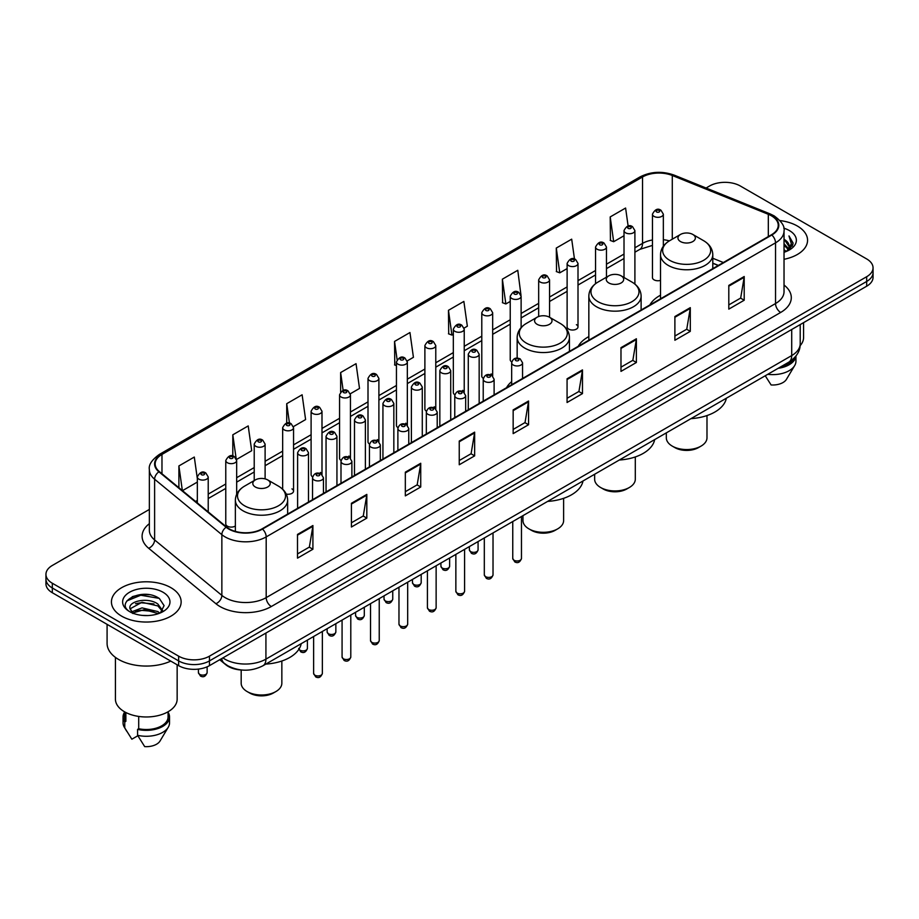 <?xml version="1.0" encoding="UTF-8"?>
<svg xmlns="http://www.w3.org/2000/svg" width="919" height="919" viewBox="0 0 919 919"><rect width="100%" height="100%" fill="white"/><g stroke="black" fill="none" stroke-linecap="round" stroke-linejoin="round"><path stroke-width="1.38" d="M511.665 381.638A38.483 22.217 0 0 0 506.541 387.703M588.838 336.607A38.483 22.217 0 0 0 578.223 346.325M660.508 295.217A38.483 22.217 0 0 0 649.894 304.936M578.005 326.877L578.005 263.443A5.445 3.148 180 0 1 574.651 266.349A5.445 3.148 180 0 1 568.712 265.66A5.445 3.148 180 0 1 567.115 263.443L567.115 326.877A5.445 3.148 0 0 0 568.712 329.105A5.445 3.148 0 0 0 574.651 329.783A5.445 3.148 0 0 0 578.005 326.877A5.445 3.148 0 0 0 576.408 324.66M521.119 327.601L521.119 296.286A5.445 3.148 180 0 1 517.753 299.192A5.445 3.148 180 0 1 511.826 298.514A5.445 3.148 180 0 1 510.229 296.286L510.229 359.731A5.445 3.148 0 0 0 511.757 361.914M492.676 376.009L492.676 312.713A5.445 3.148 180 0 1 489.31 315.619A5.445 3.148 180 0 1 483.371 314.93A5.445 3.148 180 0 1 481.786 312.713L481.786 376.147A5.445 3.148 0 0 0 483.314 378.341M462.636 390.345A5.445 3.148 0 0 1 464.221 392.436L464.233 329.128A5.445 3.148 180 0 1 460.867 332.035A5.445 3.148 180 0 1 454.928 331.357A5.445 3.148 180 0 1 453.331 329.128L453.331 392.574A5.445 3.148 0 0 0 454.871 394.756M434.182 406.772A5.445 3.148 0 0 1 435.778 408.852L435.778 345.555A5.445 3.148 180 0 1 432.424 348.462A5.445 3.148 180 0 1 426.485 347.784A5.445 3.148 180 0 1 424.888 345.555L424.888 409.001A5.445 3.148 0 0 0 426.427 411.184M405.738 423.199A5.445 3.148 0 0 1 407.335 425.279L407.335 361.983A5.445 3.148 180 0 1 403.969 364.889A5.445 3.148 180 0 1 398.042 364.2A5.445 3.148 180 0 1 396.445 361.983L396.445 425.417A5.445 3.148 0 0 0 397.973 427.611M378.892 441.706L378.892 378.398A5.445 3.148 180 0 1 375.526 381.305A5.445 3.148 180 0 1 369.599 380.627A5.445 3.148 180 0 1 368.002 378.398L368.002 441.844A5.445 3.148 0 0 0 369.53 444.026M348.852 456.042A5.445 3.148 0 0 1 350.438 458.121L350.449 394.825A5.445 3.148 180 0 1 347.083 397.732A5.445 3.148 180 0 1 341.144 397.042A5.445 3.148 180 0 1 339.559 394.825L339.559 458.259A5.445 3.148 0 0 0 341.087 460.453M320.409 472.458A5.445 3.148 0 0 1 321.995 474.549L321.995 411.252A5.445 3.148 180 0 1 318.64 414.147A5.445 3.148 180 0 1 312.701 413.47A5.445 3.148 180 0 1 311.104 411.252L311.104 474.686A5.445 3.148 0 0 0 312.644 476.869M236.665 494.319L236.665 460.511A5.445 3.148 180 0 1 233.3 463.417A5.445 3.148 180 0 1 227.372 462.739A5.445 3.148 180 0 1 225.775 460.511L225.775 523.956A5.445 3.148 0 0 0 227.372 526.173A5.445 3.148 0 0 0 235.367 525.99M663.346 246.235L663.346 214.173A5.445 3.148 180 0 1 659.98 217.079A5.445 3.148 180 0 1 654.052 216.402A5.445 3.148 180 0 1 652.456 214.173L652.456 277.618A5.445 3.148 0 0 0 654.052 279.835A5.445 3.148 0 0 0 660.508 280.375M718.221 265.488L712.788 263.293M492.664 376.009A5.445 3.148 0 0 0 491.079 373.93M378.881 441.706A5.445 3.148 0 0 0 377.295 439.615M286.234 494.066A5.445 3.148 0 0 0 293.552 491.114A5.445 3.148 0 0 0 291.955 488.885M242.076 670.043A21.78 12.579 180 0 1 225.752 664.713L219.71 659.727M149.2 594.719A29.04 16.772 0 0 0 132.198 596.741M149.36 509.436L52.326 565.461A21.78 12.579 0 0 0 45.95 574.352L45.95 583.841A21.78 12.579 0 0 0 52.326 592.732L178.642 665.655A21.78 12.579 0 0 0 209.452 665.655L866.674 286.211A21.78 12.579 0 0 0 873.05 277.32L873.05 272.575A21.78 12.579 0 0 1 866.674 281.467A21.78 12.579 0 0 0 873.05 272.575L873.05 267.831A21.78 12.579 0 0 0 866.674 258.94L740.358 186.017A21.78 12.579 0 0 0 709.548 186.017L706.079 188.016M45.95 574.352A21.78 12.579 0 0 0 52.326 583.243L178.642 656.166A21.78 12.579 0 0 0 209.452 656.166L209.452 660.91L866.674 281.467L209.452 660.91A21.78 12.579 0 0 1 178.642 660.91A21.78 12.579 0 0 0 209.452 660.91L209.452 665.655M52.326 583.243L52.326 587.988L178.642 660.91L52.326 587.988A21.78 12.579 0 0 1 45.95 579.096A21.78 12.579 0 0 0 52.326 587.988L52.326 592.732M797.359 226.028A34.853 20.126 0 0 0 779.944 220.571A34.853 20.126 0 0 1 797.359 226.028A34.853 20.126 0 0 1 807.56 240.261A34.853 20.126 0 0 0 797.359 226.028M170.934 587.689A34.853 20.126 0 0 0 132.956 583.324A34.853 20.126 0 0 0 111.44 601.922A34.853 20.126 0 0 0 121.641 616.144A34.853 20.126 0 0 0 159.63 620.509A34.853 20.126 0 0 0 181.146 601.922A34.853 20.126 0 0 0 170.934 587.689A34.853 20.126 0 0 0 132.956 583.324A34.853 20.126 0 0 0 111.44 601.922A34.853 20.126 0 0 0 121.641 616.144A34.853 20.126 0 0 0 159.63 620.509A34.853 20.126 0 0 0 181.146 601.922A34.853 20.126 0 0 0 170.934 587.689M771.42 215.804A23.239 13.417 180 0 1 778.232 225.293A23.239 13.417 180 0 1 771.42 234.782L262.076 528.85A23.239 13.417 180 0 1 226.614 527.058L159.366 471.608A23.239 13.417 180 0 1 155.162 463.911A23.239 13.417 180 0 1 161.974 454.423L642.53 176.976A23.239 13.417 180 0 1 672.283 175.483L768.318 214.299A23.239 13.417 180 0 1 771.42 215.804M771.834 215.563A23.814 13.751 0 0 0 768.652 214.024L672.616 175.207A23.814 13.751 0 0 0 642.117 176.747L161.56 454.193A23.814 13.751 0 0 0 158.895 471.803L226.131 527.242A23.814 13.751 0 0 0 262.489 529.08L771.834 235.011A23.814 13.751 0 0 0 771.834 215.563M297.503 534.421L297.503 558.132L312.908 549.24L312.908 525.53L297.503 534.421M297.503 553.927L309.37 547.081L312.851 526.311A5.813 3.354 -120 0 0 312.908 525.53M309.266 547.138L312.908 549.24M351.414 503.29L351.414 527.012L366.819 518.121L366.819 494.399L351.414 503.29M351.414 522.796L363.281 515.95L366.761 495.192A5.813 3.354 -120 0 0 366.819 494.399M363.177 516.007L366.819 518.121M405.325 472.171L405.325 495.881L420.73 486.99L420.73 463.268L405.325 472.171M405.325 491.676L417.192 484.83L420.672 464.061A5.813 3.354 -120 0 0 420.73 463.268M417.088 484.887L420.73 486.99M459.247 441.04L459.247 464.761L474.652 455.858L474.652 432.148L459.247 441.04M459.247 460.545L471.102 453.699L474.583 432.929A5.813 3.354 -120 0 0 474.652 432.148M470.999 453.756L474.652 455.858M728.801 285.407L728.801 309.129L744.206 300.226L744.206 276.516L728.801 285.407M728.801 304.913L740.668 298.066L744.149 277.308A5.813 3.354 -120 0 0 744.206 276.516M740.565 298.124L744.206 300.226M674.891 316.538L674.891 340.248L690.295 331.357L690.295 307.647L674.891 316.538M674.891 336.044L686.757 329.197L690.238 308.428A5.813 3.354 -120 0 0 690.295 307.647M686.654 329.255L690.295 331.357M620.98 347.658L620.98 371.379L636.385 362.488L636.385 338.766L620.98 347.658M620.98 367.175L632.846 360.317L636.327 339.559A5.813 3.354 -120 0 0 636.385 338.766M632.743 360.374L636.385 362.488M567.069 378.789L567.069 402.499L582.474 393.608L582.474 369.897L567.069 378.789M567.069 398.295L578.936 391.448L582.405 370.679A5.813 3.354 -120 0 0 582.474 369.897M578.832 391.505L582.474 393.608M513.158 409.908L513.158 433.63L528.563 424.739L528.563 401.017L513.158 409.908M513.158 429.426L525.025 422.568L528.494 401.81A5.813 3.354 -120 0 0 528.563 401.017M524.921 422.637L528.563 424.739M784.033 259.296A34.853 20.126 0 0 0 807.56 240.261A34.853 20.126 0 0 1 784.033 259.296M209.452 656.166L866.674 276.722A21.78 12.579 0 0 0 873.05 267.831M293.425 426.611L305.602 419.569L302.121 394.791L286.728 403.694L286.728 423.131M236.528 459.454L251.691 450.701L248.21 425.922L232.806 434.813L232.806 456.031M197.332 478.615L194.3 457.053L178.895 465.944L178.895 487.713M464.095 328.072L467.346 326.199L463.865 301.421L448.461 310.312L448.713 333.884M520.981 295.229L517.776 270.289L502.371 279.181L502.624 302.753M574.478 259.043L571.687 239.17L556.282 248.061L556.535 271.633M628.125 226.051L625.598 208.039L610.205 216.93L610.446 240.502M350.311 393.769L359.513 388.45L356.044 363.671L340.639 372.563L340.639 391.976M407.197 360.914L413.424 357.319L409.954 332.54L394.55 341.431L394.791 365.004M396.445 365.624L394.55 364.912M394.55 341.431L397.111 359.685M448.461 310.312L451.941 335.09L453.331 334.286M451.941 335.09L448.461 333.792M502.371 279.181L505.852 303.959L510.229 301.432M505.852 303.959L502.371 302.661M556.282 248.061L559.763 272.84L567.115 268.589M559.763 272.84L556.282 271.542M610.205 216.93L613.674 241.708L624.012 235.746M613.674 241.708L610.205 240.41M340.639 372.563L343.143 390.414M286.728 403.694L289.451 423.131M232.806 434.813L236.126 458.443M182.479 490.666L197.332 482.084M178.895 465.944L182.353 490.562M784.033 249.692L786.319 251.45M784.033 251.174L785.113 251.909M784.033 243.765L788.559 248.658M784.033 245.247L788.18 249.359M788.789 249.279L788.973 249.979M786.411 251.404A16.416 9.477 0 0 0 789.122 246.189A16.416 9.477 0 0 0 784.309 239.491L789.111 246.545M788.64 249.451L788.02 250.68M800.116 345.693A30.855 17.817 0 0 0 803.574 337.491L803.574 322.638M784.033 252.265A23.676 13.67 0 0 0 789.444 249.922A23.676 13.67 0 0 0 789.444 230.6A23.676 13.67 0 0 0 783.769 228.176M788.008 250.692L792.89 244.443L793.051 242.984L788.984 235.93L791.362 243.822L786.675 251.301M780.311 367.072A21.78 12.579 0 0 0 793.821 358.364M765.24 375.768L771.11 384.958A14.52 8.386 0 0 0 786.434 379.363L794.671 365.59A23.239 13.417 0 0 0 795.946 361.213L795.946 355.986M767.756 374.32A23.239 13.417 0 0 0 794.671 365.59M778.129 368.324A23.239 13.417 0 0 0 795.911 356.032M788.984 235.93L793.051 243.271M791.27 244.316L792.281 246.062M791.374 243.719L792.442 245.706M666.321 432.883L666.321 437.812A20.333 11.74 0 0 0 672.271 446.117L674.845 447.599A16.703 9.638 0 0 0 698.463 447.599L701.025 446.117A20.333 11.74 0 0 0 706.987 437.812L706.987 415.56M674.845 447.599L672.271 446.117A20.333 11.74 0 0 0 701.025 446.117M680.497 241.559A8.719 5.032 0 0 0 692.811 241.559A8.719 5.032 0 0 0 692.811 234.448L703.632 240.698A24.009 13.865 0 0 1 703.632 260.307A24.009 13.865 0 0 1 669.675 260.307A24.009 13.865 0 0 1 669.675 240.698C663.759 244.213 660.704 248.877 660.508 254.689A26.146 15.095 0 0 0 668.17 265.361A26.146 15.095 0 0 0 696.659 268.635A26.146 15.095 0 0 0 712.788 254.689C712.604 248.877 709.548 244.213 703.632 240.698L692.811 234.448A8.719 5.032 0 0 0 680.497 234.448A8.719 5.032 0 0 0 680.497 241.559M690.985 418.639A39.942 23.055 0 0 0 726.355 398.214M594.639 474.261L594.639 479.19A20.333 11.74 0 0 0 600.601 487.495L603.163 488.977A16.703 9.638 0 0 0 626.781 488.977L629.354 487.495A20.333 11.74 0 0 0 635.305 479.19L635.305 456.95M603.163 488.977L600.601 487.495A20.333 11.74 0 0 0 629.354 487.495M608.815 282.949A8.719 5.032 0 0 0 621.141 282.949A8.719 5.032 0 0 0 621.141 275.838L631.95 282.076A24.009 13.865 0 0 1 631.95 301.685A24.009 13.865 0 0 1 597.993 301.685A24.009 13.865 0 0 1 597.993 282.076C592.077 285.591 589.022 290.255 588.838 296.079A26.146 15.095 0 0 0 596.488 306.751A26.146 15.095 0 0 0 624.977 310.025A26.146 15.095 0 0 0 641.117 296.079C640.922 290.255 637.866 285.591 631.95 282.076L621.141 275.838A8.719 5.032 0 0 0 608.815 275.838A8.719 5.032 0 0 0 608.815 282.949M619.314 460.017A39.942 23.055 0 0 0 654.673 439.604M522.968 515.651L522.968 520.579A20.333 11.74 0 0 0 528.919 528.873L531.481 530.355A16.703 9.638 0 0 0 555.11 530.355L557.672 528.873A20.333 11.74 0 0 0 563.623 520.579L563.623 498.328M531.481 530.355L528.919 528.873A20.333 11.74 0 0 0 557.672 528.873M537.133 324.327A8.719 5.032 0 0 0 549.459 324.327A8.719 5.032 0 0 0 549.459 317.216L560.28 323.465A24.009 13.865 0 0 1 560.28 343.074A24.009 13.865 0 0 1 526.311 343.074A24.009 13.865 0 0 1 526.311 323.465C520.407 326.98 517.351 331.644 517.156 337.457A26.146 15.095 0 0 0 524.806 348.129A26.146 15.095 0 0 0 553.295 351.403A26.146 15.095 0 0 0 569.435 337.457C569.24 331.644 566.196 326.98 560.28 323.465L549.459 317.216A8.719 5.032 0 0 0 537.133 317.216A8.719 5.032 0 0 0 537.133 324.327M547.632 501.406A39.942 23.055 0 0 0 583.002 480.982M241.18 669.997L241.18 683.265A20.333 11.74 0 0 0 247.131 691.559L249.704 693.041A16.703 9.638 0 0 0 273.322 693.041L275.884 691.559A20.333 11.74 0 0 0 281.846 683.265L281.846 661.014M249.704 693.041L247.131 691.559A20.333 11.74 0 0 0 275.884 691.559M255.356 487.013A8.719 5.032 0 0 0 267.67 487.013A8.719 5.032 0 0 0 267.67 479.902L278.491 486.151A24.009 13.865 0 0 1 278.491 505.76A24.009 13.865 0 0 1 244.534 505.76A24.009 13.865 0 0 1 244.534 486.151C238.618 489.666 235.563 494.33 235.367 500.143A26.146 15.095 0 0 0 243.03 510.815A26.146 15.095 0 0 0 271.519 514.089A26.146 15.095 0 0 0 287.647 500.143C287.463 494.33 284.408 489.666 278.491 486.151L267.67 479.902A8.719 5.032 0 0 0 255.356 479.902A8.719 5.032 0 0 0 255.356 487.013M265.844 664.092A39.942 23.055 0 0 0 301.214 643.668M107.086 624.334L107.086 643.426A39.207 22.642 0 0 0 118.562 659.428A39.207 22.642 0 0 0 170.762 661.106M115.426 657.384L115.426 699.152A30.855 17.817 0 0 0 124.467 711.754A30.855 17.817 0 0 0 158.102 715.614A30.855 17.817 0 0 0 177.149 699.152L177.149 664.793M142.33 615.397L147.856 615.558M131.474 611.916L142.043 607.884L157.896 611.594L159.826 613.134M132.244 613.099L144.317 609.688L157.896 613.478M129.878 607.941L132.589 613.065M129.901 608.401C128.223 601.118 148.2 596.822 157.896 604.07L162.617 610.584M129.981 608.883L142.008 602.267L157.896 605.943L162.238 611.066M160.377 612.904L164.087 605.621L159.401 598.556C142.79 586.609 113.267 602.347 130.314 611.997L131.153 612.514M163.031 592.25A23.676 13.67 0 0 0 129.556 592.25A23.676 13.67 0 0 0 129.556 611.583A23.676 13.67 0 0 0 163.031 611.583A23.676 13.67 0 0 0 163.031 592.25M124.513 711.777L124.513 716.935A21.78 12.579 0 0 0 125.869 721.323L125.869 712.512M124.513 712.271A23.239 13.417 0 0 0 123.054 716.935L123.054 722.862A23.239 13.417 0 0 0 124.329 727.251A23.239 13.417 0 0 0 124.754 727.894L131.854 739.209L137.839 735.751M124.754 727.894L124.754 721.966L125.869 721.323M123.054 716.935A23.239 13.417 0 0 0 124.754 721.966M132.956 613.547L129.958 608.769M138.712 716.418L138.712 728.733A21.78 12.579 0 0 0 168.074 716.935L168.074 711.777M138.712 728.733L137.586 729.376L137.586 735.303L144.697 746.619A14.52 8.386 0 0 0 160.021 741.024L168.257 727.251A23.239 13.417 0 0 0 169.533 722.862L169.533 716.935A23.239 13.417 0 0 0 168.074 712.271M137.586 735.303A23.239 13.417 0 0 0 168.257 727.251M137.586 729.376A23.239 13.417 0 0 0 169.533 716.935M126.845 600.923L140.756 595.225L159.079 598.338M135.53 603.703L140.756 602.749L153.955 603.909M135.472 611.25L140.756 610.285L153.933 611.434M222.903 657.889A29.04 16.772 0 0 0 224.856 659.13A29.04 16.772 0 0 0 265.924 659.13L791.707 355.573A29.04 16.772 0 0 0 800.208 343.717C800.426 350.932 796.589 357.1 788.697 362.224L262.914 665.781A14.52 8.386 60 0 0 265.924 659.13L265.924 633.042M791.707 329.484L791.707 355.573A14.52 8.386 60 0 1 788.697 362.224M221.72 658.567A14.52 9.718 129.5 0 0 224.259 663.288L219.848 659.647M866.674 286.211L866.674 276.722M178.642 665.655L178.642 656.166M784.033 285.051A36.312 20.965 180 0 1 780.668 312.449L271.323 606.517A7.26 4.193 60 0 1 266.188 597.626L775.533 303.546A29.04 16.772 0 0 0 784.033 291.691L784.033 230.979A29.04 16.772 180 0 1 775.533 242.834A7.26 4.193 -120 0 0 771.834 235.011M271.323 606.517A36.312 20.965 180 0 1 219.974 606.517A36.312 20.965 180 0 1 215.908 603.714L148.66 548.264A36.312 20.965 180 0 1 149.36 523.669M225.109 597.626A29.04 16.772 0 0 0 266.188 597.626L266.188 536.903A29.04 16.772 180 0 1 221.858 534.674L154.61 479.224A29.04 16.772 180 0 1 149.36 469.609L149.36 530.32A29.04 16.772 0 0 0 154.61 539.935L221.858 595.386A29.04 16.772 0 0 0 225.109 597.626M784.033 230.979C785.01 226.442 781.667 221.387 774.028 215.804L770.214 213.943A7.26 3.4 112 0 0 768.652 214.024M770.214 213.943L674.178 175.127C662.151 170.865 650.732 171.485 639.923 176.976A7.26 4.193 60 0 1 642.117 176.747M161.56 454.193A7.26 4.193 -120 0 0 159.366 454.423C151.83 459.845 148.487 464.899 149.36 469.609M158.895 471.803A7.26 4.859 129.5 0 0 154.61 479.224L154.61 539.935A7.26 4.859 -50.5 0 1 148.66 548.264M674.178 175.127A7.26 3.4 112 0 0 672.616 175.207M226.131 527.242A7.26 4.859 129.5 0 0 221.858 534.674L221.858 595.386A7.26 4.859 -50.5 0 1 215.908 603.714M262.489 529.08A7.26 4.193 60 0 1 266.188 536.903L775.533 242.834L775.533 303.546A7.26 4.193 60 0 0 780.668 312.449M161.974 454.423L161.974 473.756M768.318 214.299L768.318 236.562M672.283 175.483L672.283 239.193M723.356 262.524L712.788 258.262M669.365 240.881A23.239 13.417 0 0 0 663.346 239.698M652.456 239.997A23.239 13.417 0 0 0 642.53 243.386L634.903 247.785M642.53 176.976L642.53 243.386A13.073 7.547 60 0 1 639.819 249.371L634.903 252.208M624.012 254.081L606.46 264.212M595.558 270.496L578.005 280.64M567.115 286.923L549.562 297.055M538.672 303.35L521.119 313.482M510.229 319.766L492.676 329.898M481.786 336.193L464.233 346.325M453.331 352.609L435.778 362.752M424.888 369.036L407.335 379.168M396.445 385.463L378.892 395.595M368.002 401.879L350.449 412.022M339.559 418.306L321.995 428.438M311.104 434.733L293.552 444.865M282.661 451.149L265.109 461.281M254.218 467.576L236.665 477.708M225.775 483.991L208.222 494.135M197.332 500.418L195.552 501.441M513.158 410.667L528.494 401.81M567.069 379.536L582.405 370.679M620.98 348.416L636.327 339.559M674.891 317.285L690.238 308.428M728.801 286.165L744.149 277.308M459.247 441.786L474.583 432.929M405.325 472.917L420.672 464.061M351.414 504.049L366.761 495.192M297.503 535.168L312.851 526.311M521.464 558.465C520.028 562.382 517.799 563.531 514.778 561.9L512.756 558.465A4.354 2.516 0 0 0 514.031 560.245A4.354 2.516 0 0 0 518.775 560.785A4.354 2.516 0 0 0 521.464 558.465L521.464 516.512M513.261 365.027A5.445 3.148 180 0 1 511.665 362.81C513.055 358.341 515.904 357.043 520.211 358.927L522.555 362.81A5.445 3.148 180 0 1 519.189 365.716A5.445 3.148 180 0 1 513.261 365.027M518.396 359.099A1.815 1.045 0 0 0 515.823 359.099A1.815 1.045 0 0 0 515.823 360.581A1.815 1.045 0 0 0 518.396 360.581A1.815 1.045 0 0 0 518.396 359.099M493.021 574.88C491.585 578.809 489.356 579.946 486.335 578.327L484.313 574.88A4.354 2.516 0 0 0 485.588 576.661A4.354 2.516 0 0 0 490.332 577.212A4.354 2.516 0 0 0 493.021 574.88L493.021 532.928M484.818 381.454A5.445 3.148 180 0 1 483.222 379.237C484.612 374.768 487.461 373.47 491.768 375.343L494.112 379.237A5.445 3.148 180 0 1 490.746 382.132A5.445 3.148 180 0 1 484.818 381.454M489.953 375.526A1.815 1.045 0 0 0 487.38 375.526A1.815 1.045 0 0 0 487.38 377.008A1.815 1.045 0 0 0 489.953 377.008A1.815 1.045 0 0 0 489.953 375.526M464.577 591.308C463.142 595.225 460.913 596.374 457.892 594.754L455.858 591.308A4.354 2.516 0 0 0 457.134 593.088A4.354 2.516 0 0 0 461.889 593.628A4.354 2.516 0 0 0 464.577 591.308L464.577 549.355M456.364 397.881A5.445 3.148 180 0 1 454.767 395.652C456.169 391.184 459.018 389.886 463.314 391.77L465.669 395.652A5.445 3.148 180 0 1 462.303 398.559A5.445 3.148 180 0 1 456.364 397.881M461.499 391.953A1.815 1.045 0 0 0 458.937 391.953A1.815 1.045 0 0 0 458.937 393.435A1.815 1.045 0 0 0 461.499 393.435A1.815 1.045 0 0 0 461.499 391.953M436.134 607.735C434.698 611.652 432.47 612.801 429.449 611.169L427.415 607.735A4.354 2.516 0 0 0 428.691 609.504A4.354 2.516 0 0 0 433.446 610.055A4.354 2.516 0 0 0 436.134 607.735L436.134 565.782M427.921 414.297A5.445 3.148 180 0 1 426.324 412.08C427.714 407.611 430.563 406.313 434.871 408.197L437.214 412.08A5.445 3.148 180 0 1 433.86 414.986A5.445 3.148 180 0 1 427.921 414.297M433.056 408.369A1.815 1.045 0 0 0 430.494 408.369A1.815 1.045 0 0 0 430.494 409.851A1.815 1.045 0 0 0 433.056 409.851A1.815 1.045 0 0 0 433.056 408.369M407.68 624.15C406.255 628.068 404.027 629.216 400.994 627.597L398.972 624.15A4.354 2.516 0 0 0 400.247 625.931A4.354 2.516 0 0 0 404.992 626.482A4.354 2.516 0 0 0 407.68 624.15L407.68 582.198M399.478 430.724A5.445 3.148 180 0 1 397.881 428.495C399.271 424.027 402.12 422.74 406.428 424.612L408.771 428.495A5.445 3.148 180 0 1 405.417 431.402A5.445 3.148 180 0 1 399.478 430.724M404.613 424.796A1.815 1.045 0 0 0 402.04 424.796A1.815 1.045 0 0 0 402.04 426.278A1.815 1.045 0 0 0 404.613 426.278A1.815 1.045 0 0 0 404.613 424.796M379.237 640.577C377.801 644.495 375.572 645.643 372.551 644.012L370.529 640.577A4.354 2.516 0 0 0 371.804 642.358A4.354 2.516 0 0 0 376.549 642.898A4.354 2.516 0 0 0 379.237 640.577L379.237 598.625M371.035 447.151A5.445 3.148 180 0 1 369.438 444.922C370.828 440.454 373.677 439.156 377.985 441.04L380.328 444.922A5.445 3.148 180 0 1 376.962 447.829A5.445 3.148 180 0 1 371.035 447.151M376.17 441.212A1.815 1.045 0 0 0 373.596 441.212A1.815 1.045 0 0 0 373.596 442.705A1.815 1.045 0 0 0 376.17 442.705A1.815 1.045 0 0 0 376.17 441.212M350.794 657.005C349.358 660.922 347.129 662.059 344.108 660.439L342.075 657.005A4.354 2.516 0 0 0 343.361 658.774A4.354 2.516 0 0 0 348.106 659.325A4.354 2.516 0 0 0 350.794 657.005L350.794 615.052M342.592 463.567A5.445 3.148 180 0 1 340.995 461.349C342.385 456.881 345.234 455.583 349.542 457.455L351.885 461.349A5.445 3.148 180 0 1 348.519 464.256A5.445 3.148 180 0 1 342.592 463.567M347.727 457.639A1.815 1.045 0 0 0 345.153 457.639A1.815 1.045 0 0 0 345.153 459.121A1.815 1.045 0 0 0 347.727 459.121A1.815 1.045 0 0 0 347.727 457.639M322.351 673.42C320.915 677.337 318.686 678.486 315.665 676.866L313.632 673.42A4.354 2.516 0 0 0 314.907 675.201A4.354 2.516 0 0 0 319.663 675.741A4.354 2.516 0 0 0 322.351 673.42L322.351 631.468M314.137 479.994A5.445 3.148 180 0 1 312.54 477.765C313.942 473.296 316.791 472.01 321.087 473.882L323.442 477.765A5.445 3.148 180 0 1 320.076 480.671A5.445 3.148 180 0 1 314.137 479.994M319.272 474.066A1.815 1.045 0 0 0 316.71 474.066A1.815 1.045 0 0 0 316.71 475.548A1.815 1.045 0 0 0 319.272 475.548A1.815 1.045 0 0 0 319.272 474.066M470.643 551.618A4.354 2.516 0 0 0 475.387 552.158A4.354 2.516 0 0 0 478.075 549.838C476.639 553.755 474.411 554.904 471.39 553.272L469.368 549.838A4.354 2.516 0 0 0 470.643 551.618M479.167 403.51L479.167 354.183A5.445 3.148 180 0 1 475.812 357.089A5.445 3.148 180 0 1 469.873 356.411A5.445 3.148 180 0 1 468.276 354.183L468.276 409.794M472.435 351.954A1.815 1.045 0 0 0 475.008 351.954A1.815 1.045 0 0 0 475.008 350.472A1.815 1.045 0 0 0 472.435 350.472A1.815 1.045 0 0 0 472.435 351.954M442.2 568.034A4.354 2.516 0 0 0 446.944 568.585A4.354 2.516 0 0 0 449.632 566.253C448.196 570.182 445.968 571.319 442.947 569.7L440.925 566.253A4.354 2.516 0 0 0 442.2 568.034M450.724 419.926L450.724 370.61A5.445 3.148 180 0 1 447.358 373.505A5.445 3.148 180 0 1 441.43 372.827A5.445 3.148 180 0 1 439.833 370.61L439.833 426.221M443.992 368.381A1.815 1.045 0 0 0 446.565 368.381A1.815 1.045 0 0 0 446.565 366.899A1.815 1.045 0 0 0 443.992 366.899A1.815 1.045 0 0 0 443.992 368.381M413.757 584.461A4.354 2.516 0 0 0 418.501 585.001A4.354 2.516 0 0 0 421.189 582.68C419.753 586.598 417.525 587.746 414.503 586.127L412.47 582.68A4.354 2.516 0 0 0 413.757 584.461M422.281 436.353L422.281 387.025A5.445 3.148 180 0 1 418.915 389.932A5.445 3.148 180 0 1 412.976 389.254A5.445 3.148 180 0 1 411.39 387.025L411.39 442.648M415.549 384.808A1.815 1.045 0 0 0 418.111 384.808A1.815 1.045 0 0 0 418.111 383.326A1.815 1.045 0 0 0 415.549 383.326A1.815 1.045 0 0 0 415.549 384.808M385.302 600.888A4.354 2.516 0 0 0 390.058 601.428A4.354 2.516 0 0 0 392.746 599.108C391.31 603.025 389.082 604.174 386.06 602.542L384.027 599.108A4.354 2.516 0 0 0 385.302 600.888M393.837 452.78L393.837 403.452A5.445 3.148 180 0 1 390.472 406.359A5.445 3.148 180 0 1 384.533 405.67A5.445 3.148 180 0 1 382.936 403.452L382.936 459.063M387.106 401.224A1.815 1.045 0 0 0 389.667 401.224A1.815 1.045 0 0 0 389.667 399.742A1.815 1.045 0 0 0 387.106 399.742A1.815 1.045 0 0 0 387.106 401.224M356.859 617.304A4.354 2.516 0 0 0 361.604 617.855A4.354 2.516 0 0 0 364.303 615.523C362.867 619.44 360.639 620.589 357.617 618.969L355.584 615.523A4.354 2.516 0 0 0 356.859 617.304M365.383 469.195L365.383 419.868A5.445 3.148 180 0 1 362.029 422.774A5.445 3.148 180 0 1 356.09 422.097A5.445 3.148 180 0 1 354.493 419.868L354.493 475.491M358.663 417.651A1.815 1.045 0 0 0 361.224 417.651A1.815 1.045 0 0 0 361.224 416.169A1.815 1.045 0 0 0 358.663 416.169A1.815 1.045 0 0 0 358.663 417.651M328.416 633.731A4.354 2.516 0 0 0 333.16 634.271A4.354 2.516 0 0 0 335.849 631.95C334.413 635.868 332.184 637.016 329.163 635.385L327.141 631.95A4.354 2.516 0 0 0 328.416 633.731M336.94 485.623L336.94 436.295A5.445 3.148 180 0 1 333.586 439.202A5.445 3.148 180 0 1 327.646 438.524A5.445 3.148 180 0 1 326.05 436.295L326.05 491.906M330.208 434.078A1.815 1.045 0 0 0 332.781 434.078A1.815 1.045 0 0 0 332.781 432.596A1.815 1.045 0 0 0 330.208 432.596A1.815 1.045 0 0 0 330.208 434.078M298.939 649.205A4.354 2.516 0 0 0 299.973 650.147A4.354 2.516 0 0 0 304.717 650.698A4.354 2.516 0 0 0 307.406 648.377C305.97 652.295 303.741 653.443 300.72 651.812L298.698 648.377M308.497 502.05L308.497 452.722A5.445 3.148 180 0 1 305.131 455.629A5.445 3.148 180 0 1 299.203 454.939A5.445 3.148 180 0 1 297.607 452.722L297.607 508.333M301.765 450.494A1.815 1.045 0 0 0 304.338 450.494A1.815 1.045 0 0 0 304.338 449.012A1.815 1.045 0 0 0 301.765 449.012A1.815 1.045 0 0 0 301.765 450.494M656.614 211.956A1.815 1.045 0 0 0 659.187 211.956A1.815 1.045 0 0 0 659.187 210.462A1.815 1.045 0 0 0 656.614 210.462A1.815 1.045 0 0 0 656.614 211.956M634.903 284.086L634.903 230.6A5.445 3.148 180 0 1 631.537 233.506A5.445 3.148 180 0 1 625.598 232.817A5.445 3.148 180 0 1 624.012 230.6L624.012 277.492M628.171 228.371A1.815 1.045 0 0 0 630.733 228.371A1.815 1.045 0 0 0 630.733 226.89A1.815 1.045 0 0 0 628.171 226.89A1.815 1.045 0 0 0 628.171 228.371M606.46 277.193L606.46 247.016A5.445 3.148 180 0 1 603.094 249.922A5.445 3.148 180 0 1 597.155 249.244A5.445 3.148 180 0 1 595.558 247.016L595.558 283.684M599.728 244.799A1.815 1.045 0 0 0 602.29 244.799A1.815 1.045 0 0 0 602.29 243.317A1.815 1.045 0 0 0 599.728 243.317A1.815 1.045 0 0 0 599.728 244.799M571.273 261.214A1.815 1.045 0 0 0 573.847 261.214A1.815 1.045 0 0 0 573.847 259.732A1.815 1.045 0 0 0 571.273 259.732A1.815 1.045 0 0 0 571.273 261.214M549.562 317.273L549.562 279.87A5.445 3.148 180 0 1 546.196 282.765A5.445 3.148 180 0 1 540.269 282.087A5.445 3.148 180 0 1 538.672 279.87L538.672 316.515M542.83 277.641A1.815 1.045 0 0 0 545.404 277.641A1.815 1.045 0 0 0 545.404 276.159A1.815 1.045 0 0 0 542.83 276.159A1.815 1.045 0 0 0 542.83 277.641M514.387 294.069A1.815 1.045 0 0 0 516.96 294.069A1.815 1.045 0 0 0 516.96 292.587A1.815 1.045 0 0 0 514.387 292.587A1.815 1.045 0 0 0 514.387 294.069M485.944 310.484A1.815 1.045 0 0 0 488.506 310.484A1.815 1.045 0 0 0 488.506 309.002A1.815 1.045 0 0 0 485.944 309.002A1.815 1.045 0 0 0 485.944 310.484M457.501 326.911A1.815 1.045 0 0 0 460.063 326.911A1.815 1.045 0 0 0 460.063 325.429A1.815 1.045 0 0 0 457.501 325.429A1.815 1.045 0 0 0 457.501 326.911M429.047 343.338A1.815 1.045 0 0 0 431.62 343.338A1.815 1.045 0 0 0 431.62 341.845A1.815 1.045 0 0 0 429.047 341.845A1.815 1.045 0 0 0 429.047 343.338M400.604 359.754A1.815 1.045 0 0 0 403.177 359.754A1.815 1.045 0 0 0 403.177 358.272A1.815 1.045 0 0 0 400.604 358.272A1.815 1.045 0 0 0 400.604 359.754M372.161 376.181A1.815 1.045 0 0 0 374.734 376.181A1.815 1.045 0 0 0 374.734 374.699A1.815 1.045 0 0 0 372.161 374.699A1.815 1.045 0 0 0 372.161 376.181M343.717 392.597A1.815 1.045 0 0 0 346.279 392.597A1.815 1.045 0 0 0 346.279 391.115A1.815 1.045 0 0 0 343.717 391.115A1.815 1.045 0 0 0 343.717 392.597M315.274 409.024A1.815 1.045 0 0 0 317.836 409.024A1.815 1.045 0 0 0 317.836 407.542A1.815 1.045 0 0 0 315.274 407.542A1.815 1.045 0 0 0 315.274 409.024M293.552 491.114L293.552 427.668A5.445 3.148 180 0 1 290.197 430.574A5.445 3.148 180 0 1 284.258 429.897A5.445 3.148 180 0 1 282.661 427.668L282.661 489.23M286.82 425.451A1.815 1.045 0 0 0 289.393 425.451A1.815 1.045 0 0 0 289.393 423.969A1.815 1.045 0 0 0 286.82 423.969A1.815 1.045 0 0 0 286.82 425.451M265.109 478.879L265.109 444.095A5.445 3.148 180 0 1 261.743 447.002A5.445 3.148 180 0 1 255.815 446.312A5.445 3.148 180 0 1 254.218 444.095L254.218 480.557M258.377 441.867A1.815 1.045 0 0 0 260.95 441.867A1.815 1.045 0 0 0 260.95 440.385A1.815 1.045 0 0 0 258.377 440.385A1.815 1.045 0 0 0 258.377 441.867M229.934 458.294A1.815 1.045 0 0 0 232.507 458.294A1.815 1.045 0 0 0 232.507 456.812A1.815 1.045 0 0 0 229.934 456.812A1.815 1.045 0 0 0 229.934 458.294M199.687 674.374A4.354 2.516 0 0 0 204.443 674.914A4.354 2.516 0 0 0 207.131 672.593C205.695 676.51 203.467 677.659 200.445 676.028L198.412 672.593A4.354 2.516 0 0 0 199.687 674.374M208.222 511.883L208.222 476.938A5.445 3.148 180 0 1 204.857 479.844A5.445 3.148 180 0 1 198.918 479.167A5.445 3.148 180 0 1 197.332 476.938L197.332 502.911M201.491 474.709A1.815 1.045 0 0 0 204.052 474.709A1.815 1.045 0 0 0 204.052 473.228A1.815 1.045 0 0 0 201.491 473.228A1.815 1.045 0 0 0 201.491 474.709M262.914 665.781C251.232 671.651 239.549 671.651 227.855 665.781L224.259 663.288M800.208 343.717L800.208 324.579M639.923 176.976L159.366 454.423M664.115 245.247L663.346 245.178M652.456 245.407L639.819 249.371M624.012 258.503L606.46 268.635M595.558 274.919L578.005 285.051M567.115 291.346L549.562 301.478M538.672 307.762L521.119 317.905M510.229 324.189L492.676 334.321M481.786 340.616L464.233 350.748M453.331 357.031L435.778 367.163M424.888 373.459L407.335 383.591M396.445 389.886L378.892 400.018M368.002 406.301L350.449 416.433M339.559 422.729L321.995 432.86M311.104 439.144L293.552 449.288M282.661 455.571L265.109 465.703M254.218 471.998L236.665 482.13M225.775 488.414L208.222 498.546M718.382 265.396L712.788 263.144M712.788 268.624L712.788 254.689M660.508 298.813L660.508 254.689M680.497 234.448L669.675 240.698M641.117 310.013L641.117 296.079M588.838 340.191L588.838 296.079M608.815 275.838L597.993 282.076M569.435 351.391L569.435 337.457M517.156 358.134L517.156 337.457M537.133 317.216L526.311 323.465M287.647 514.077L287.647 500.143M235.367 531.389L235.367 500.143M255.356 479.902L244.534 486.151M126.684 731.191L124.329 727.251M512.756 558.465L512.756 521.544M511.665 384.751L511.665 362.81M522.555 378.456L522.555 362.81M484.313 574.88L484.313 537.96M483.222 401.166L483.222 379.237M494.112 394.883L494.112 379.237M455.858 591.308L455.858 554.387M454.767 417.594L454.767 395.652M465.669 411.31L465.669 395.652M427.415 607.735L427.415 570.814M426.324 434.021L426.324 412.08M437.214 427.726L437.214 412.08M398.972 624.15L398.972 587.23M397.881 450.436L397.881 428.495M408.771 444.153L408.771 428.495M370.529 640.577L370.529 603.657M369.438 466.863L369.438 444.922M380.328 460.568L380.328 444.922M342.075 657.005L342.075 620.072M340.995 483.279L340.995 461.349M351.885 476.995L351.885 461.349M313.632 673.42L313.632 636.499M312.54 499.706L312.54 477.765M323.442 493.423L323.442 477.765M478.075 549.838L478.075 541.555M479.167 354.183L476.823 350.3C473.664 348.014 470.815 349.312 468.276 354.183M469.368 549.838L469.368 546.587M449.632 566.253L449.632 557.982M450.724 370.61L448.38 366.715C445.221 364.441 442.372 365.739 439.833 370.61M440.925 566.253L440.925 563.014M421.189 582.68L421.189 574.409M422.281 387.025L419.926 383.143C416.767 380.857 413.929 382.155 411.39 387.025M412.47 582.68L412.47 579.441M392.746 599.108L392.746 590.825M393.837 403.452L391.483 399.57C388.323 397.284 385.475 398.582 382.936 403.452M384.027 599.108L384.027 595.857M364.303 615.523L364.303 607.252M365.383 419.868L363.039 415.985C359.88 413.711 357.031 414.997 354.493 419.868M355.584 615.523L355.584 612.284M335.849 631.95L335.849 623.668M336.94 436.295L334.596 432.412C331.437 430.126 328.588 431.425 326.05 436.295M327.141 631.95L327.141 628.699M307.406 648.377L307.406 640.095M308.497 452.722L306.153 448.84C302.994 446.554 300.145 447.852 297.607 452.722M663.346 214.173L661.002 210.29C657.843 208.004 654.994 209.302 652.456 214.173M634.903 230.6L632.548 226.706C629.389 224.431 626.54 225.729 624.012 230.6M606.46 247.016L604.105 243.133C600.946 240.858 598.097 242.145 595.558 247.016M578.005 263.443L575.662 259.56C572.503 257.274 569.654 258.572 567.115 263.443M549.562 279.87L547.219 275.976C544.059 273.701 541.211 274.999 538.672 279.87M521.119 296.286L518.775 292.403C515.616 290.117 512.768 291.415 510.229 296.286M492.676 312.713L490.321 308.83C487.162 306.544 484.313 307.842 481.786 312.713M464.233 329.128L461.878 325.246C458.719 322.971 455.87 324.258 453.331 329.128M435.778 345.555L433.435 341.673C430.276 339.387 427.427 340.685 424.888 345.555M407.335 361.983L404.992 358.088C401.833 355.814 398.984 357.112 396.445 361.983M378.892 378.398L376.549 374.515C373.39 372.241 370.541 373.528 368.002 378.398M350.449 394.825L348.094 390.943C344.935 388.657 342.086 389.955 339.559 394.825M321.995 411.252L319.651 407.358C316.492 405.084 313.643 406.382 311.104 411.252M293.552 427.668L291.208 423.785C288.049 421.499 285.2 422.797 282.661 427.668M265.109 444.095L262.765 440.212C259.606 437.926 256.757 439.225 254.218 444.095M236.665 460.511L234.322 456.628C231.163 454.354 228.314 455.64 225.775 460.511M207.131 672.593L207.131 666.815M208.222 476.938L205.867 473.055C202.708 470.769 199.86 472.067 197.332 476.938M198.412 672.593L198.412 669.078"/></g></svg>

